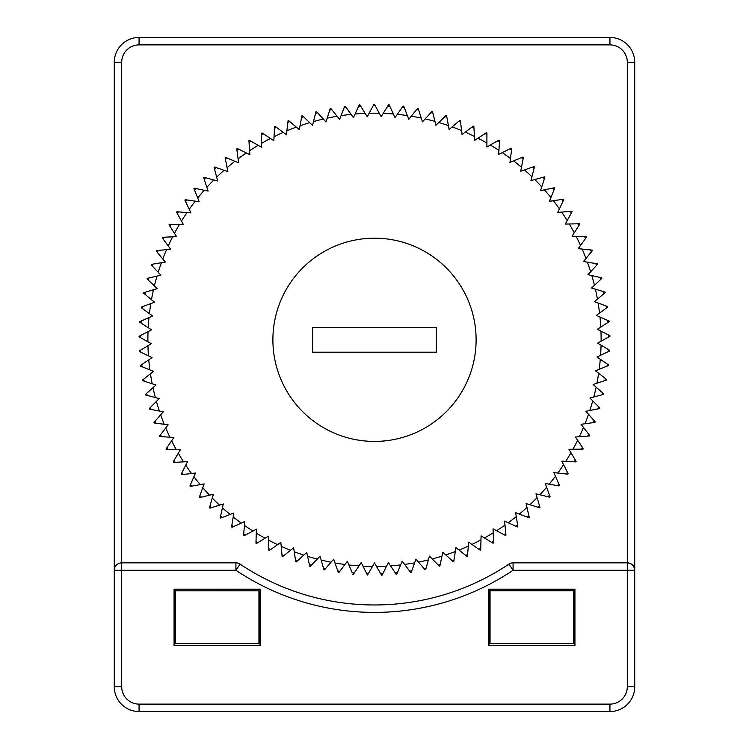 <?xml version="1.0" encoding="UTF-8"?>
<svg xmlns="http://www.w3.org/2000/svg" width="749" height="749" viewBox="0 0 749 749"><rect width="100%" height="100%" fill="white"/><g stroke="black" fill="none" stroke-linecap="round" stroke-linejoin="round"><path stroke-width="1.12" d="M476.111 339.803A101.611 101.611 0 0 0 374.5 238.191A101.611 101.611 0 0 0 272.889 339.803A101.611 101.611 0 0 0 374.5 441.414A101.611 101.611 0 0 0 476.111 339.803M609.911 336.292L608.534 337.059L609.911 336.292A235.439 235.439 0 0 0 609.901 335.692L608.506 334.972A234.053 234.053 0 0 1 608.534 337.059L597.636 343.136L608.347 349.53A234.053 234.053 0 0 1 608.254 351.618L609.677 350.935A235.439 235.439 0 0 0 609.705 350.345L608.347 349.53L609.705 350.345M258.948 590.839L175.313 590.839L175.313 643.653L258.948 643.653L258.948 590.839M174.245 589.36L174.245 645.385L260.015 645.385L260.015 589.36L174.068 589.191L174.068 645.563L260.184 645.563L260.184 589.191L174.068 589.191M573.687 590.764L490.052 590.764L490.052 643.578L573.687 643.578L573.687 590.764M488.985 589.36L488.985 645.385L574.755 645.385L574.755 589.36L488.816 589.191L488.816 645.563L574.932 645.563L574.932 589.191L488.816 589.191M352.854 574.249A235.439 235.439 0 0 0 353.444 574.296L354.314 572.985A234.053 234.053 0 0 1 352.236 572.798L347.358 561.31L339.849 571.281A234.053 234.053 0 0 1 337.79 570.963L338.314 572.442A235.439 235.439 0 0 0 338.894 572.536L339.849 571.281L338.894 572.536M381.531 575.138L380.735 573.771L381.531 575.138A235.439 235.439 0 0 0 382.121 575.12L382.823 573.706A234.053 234.053 0 0 1 380.735 573.771L374.5 562.967L367.469 575.138L366.767 573.725L367.469 575.138L368.265 573.771A234.053 234.053 0 0 1 366.767 573.725L361.187 562.565L353.444 574.296M338.314 572.442L333.633 559.194L325.515 568.678A234.053 234.053 0 0 1 323.484 568.229L323.914 569.746A235.439 235.439 0 0 0 324.495 569.867L325.515 568.678L324.495 569.867M323.914 569.746L320.066 556.226L311.378 565.186A234.053 234.053 0 0 1 309.374 564.615L309.712 566.15A235.439 235.439 0 0 0 310.283 566.319L311.378 565.186L310.283 566.319M309.712 566.15L306.706 552.425L297.484 560.823A234.053 234.053 0 0 1 295.518 560.13L295.752 561.684A235.439 235.439 0 0 0 296.314 561.881L297.484 560.823L296.314 561.881M295.752 561.684L293.617 547.791L283.89 555.608A234.053 234.053 0 0 1 281.97 554.784L282.111 556.357A235.439 235.439 0 0 0 282.654 556.591L283.89 555.608L282.654 556.591M282.111 556.357L280.838 542.36L270.642 549.551A234.053 234.053 0 0 1 268.779 548.614L268.816 550.197A235.439 235.439 0 0 0 269.35 550.459L270.642 549.551L269.35 550.459M268.816 550.197L268.423 536.144L257.796 542.688A234.053 234.053 0 0 1 255.989 541.639L255.943 543.212A235.439 235.439 0 0 0 256.458 543.512L257.796 542.688L256.458 543.512M255.943 543.212L256.42 529.169L245.4 535.029A234.053 234.053 0 0 1 243.668 533.878L243.519 535.441A235.439 235.439 0 0 0 244.015 535.778L245.4 535.029L244.015 535.778M243.519 535.441L244.867 521.454L233.51 526.631A234.053 234.053 0 0 1 231.853 525.367L231.6 526.921A235.439 235.439 0 0 0 232.078 527.277L233.51 526.631L232.078 527.277M231.6 526.921L233.819 513.037L222.163 517.493A234.053 234.053 0 0 1 220.59 516.136L220.243 517.671A235.439 235.439 0 0 0 220.693 518.055L222.163 517.493L220.693 518.055M220.243 517.671L223.314 503.955L211.405 507.682A234.053 234.053 0 0 1 209.917 506.221L209.477 507.728A235.439 235.439 0 0 0 209.907 508.15L211.405 507.682L209.907 508.15M209.477 507.728L213.399 494.237L201.284 497.205A234.053 234.053 0 0 1 199.889 495.66L199.356 497.139A235.439 235.439 0 0 0 199.749 497.589L201.284 497.205L199.749 497.589M199.356 497.139L204.112 483.92L191.828 486.129A234.053 234.053 0 0 1 190.536 484.5L189.909 485.942A235.439 235.439 0 0 0 190.274 486.41L191.828 486.129L190.274 486.41M189.909 485.942L195.48 473.04L183.084 474.492A234.053 234.053 0 0 1 181.885 472.778L181.174 474.183A235.439 235.439 0 0 0 181.52 474.669L183.084 474.492L181.52 474.669M181.174 474.183L187.54 461.646L175.079 462.32A234.053 234.053 0 0 1 173.993 460.541L173.188 461.899A235.439 235.439 0 0 0 173.506 462.405L175.079 462.32L173.506 462.405M173.188 461.899L180.322 449.784L167.842 449.681A234.053 234.053 0 0 1 166.868 447.836L165.988 449.138A235.439 235.439 0 0 0 166.269 449.672L167.842 449.681L166.269 449.672M165.988 449.138L173.852 437.491L161.41 436.611A234.053 234.053 0 0 1 160.558 434.71L159.593 435.965A235.439 235.439 0 0 0 159.837 436.508L161.41 436.611L159.837 436.508M159.593 435.965L168.169 424.823L155.801 423.176A234.053 234.053 0 0 1 155.062 421.219L154.032 422.408A235.439 235.439 0 0 0 154.238 422.97L155.801 423.176L154.238 422.97M154.032 422.408L163.282 411.828L151.036 409.413A234.053 234.053 0 0 1 150.427 407.419L149.313 408.533A235.439 235.439 0 0 0 149.491 409.104L151.036 409.413L149.491 409.104M149.313 408.533L159.209 398.552L147.141 395.378A234.053 234.053 0 0 1 146.654 393.347L145.475 394.395A235.439 235.439 0 0 0 145.615 394.976L147.141 395.378L145.615 394.976M145.475 394.395L155.97 385.052L144.126 381.129A234.053 234.053 0 0 1 143.761 379.078L142.525 380.052A235.439 235.439 0 0 0 142.628 380.632L144.126 381.129L142.628 380.632M142.525 380.052L153.582 371.373L142.001 366.72A234.053 234.053 0 0 1 141.767 364.651L140.475 365.54A235.439 235.439 0 0 0 140.54 366.139L142.001 366.72L140.54 366.139M140.475 365.54L152.047 357.573L140.775 352.208A234.053 234.053 0 0 1 140.672 350.129L139.323 350.935A235.439 235.439 0 0 0 139.351 351.534L140.775 352.208L139.351 351.534M139.323 350.935L151.373 343.697L140.456 337.649A234.053 234.053 0 0 1 140.484 335.561L139.089 336.292A235.439 235.439 0 0 0 139.08 336.881L140.456 337.649L139.08 336.881M139.089 336.292L151.56 329.813L141.046 323.1A234.053 234.053 0 0 1 141.205 321.021L139.763 321.658A235.439 235.439 0 0 0 139.717 322.248L141.046 323.1L139.717 322.248M139.763 321.658L152.618 315.966L142.535 308.607A234.053 234.053 0 0 1 142.825 306.547L141.346 307.09A235.439 235.439 0 0 0 141.261 307.68L142.535 308.607L141.261 307.68M141.346 307.09L154.528 302.212L144.922 294.245A234.053 234.053 0 0 1 145.343 292.204L143.827 292.653A235.439 235.439 0 0 0 143.714 293.233L144.922 294.245L143.714 293.233M143.827 292.653L157.29 288.608L148.199 280.051A234.053 234.053 0 0 1 148.742 278.038L147.207 278.394A235.439 235.439 0 0 0 147.057 278.974L148.199 280.051L147.057 278.974M147.207 278.394L160.895 275.192L152.356 266.092A234.053 234.053 0 0 1 153.021 264.116L151.467 264.378A235.439 235.439 0 0 0 151.279 264.949L152.356 266.092L151.279 264.949M151.467 264.378L165.323 262.038L157.374 252.422A234.053 234.053 0 0 1 158.161 250.494L156.588 250.653A235.439 235.439 0 0 0 156.363 251.205L157.374 252.422L156.363 251.205M156.588 250.653L170.566 249.174L163.226 239.09A234.053 234.053 0 0 1 164.134 237.208L162.561 237.274A235.439 235.439 0 0 0 162.299 237.808L163.226 239.09L162.299 237.808M162.561 237.274L176.595 236.665L169.901 226.142A234.053 234.053 0 0 1 170.922 224.326L169.349 224.288A235.439 235.439 0 0 0 169.049 224.812L169.901 226.142L169.049 224.812M169.349 224.288L183.393 224.56L177.363 213.634A234.053 234.053 0 0 1 178.496 211.883L176.923 211.752A235.439 235.439 0 0 0 176.605 212.257L177.363 213.634L176.605 212.257M176.923 211.752L190.939 212.894L185.593 201.621A234.053 234.053 0 0 1 186.829 199.946L185.275 199.711A235.439 235.439 0 0 0 184.919 200.198L185.593 201.621L184.919 200.198M185.275 199.711L199.187 201.724L194.553 190.134A234.053 234.053 0 0 1 195.892 188.542L194.356 188.214A235.439 235.439 0 0 0 193.972 188.673L194.553 190.134L193.972 188.673M194.356 188.214L208.11 191.089L204.215 179.236A234.053 234.053 0 0 1 205.647 177.728L204.131 177.307A235.439 235.439 0 0 0 203.719 177.738L204.215 179.236L203.719 177.738M204.131 177.307L217.678 181.033L214.523 168.956A234.053 234.053 0 0 1 216.058 167.533L214.56 167.027A235.439 235.439 0 0 0 214.13 167.43L214.523 168.956L214.13 167.43M214.56 167.027L227.865 171.587L225.458 159.34A234.053 234.053 0 0 1 227.078 158.02L225.618 157.412A235.439 235.439 0 0 0 225.159 157.786L225.458 159.34L225.159 157.786M225.618 157.412L238.603 162.786L236.974 150.418A234.053 234.053 0 0 1 238.669 149.201L237.255 148.508A235.439 235.439 0 0 0 236.768 148.854L236.974 150.418L236.768 148.854M237.255 148.508L249.876 154.678L249.024 142.226A234.053 234.053 0 0 1 250.784 141.121L249.417 140.344A235.439 235.439 0 0 0 248.911 140.662L249.024 142.226L248.911 140.662M249.417 140.344L261.635 147.291L261.551 134.811A234.053 234.053 0 0 1 263.386 133.809L262.066 132.947A235.439 235.439 0 0 0 261.541 133.228L261.551 134.811L261.541 133.228M262.066 132.947L273.825 140.643L274.518 128.182A234.053 234.053 0 0 1 276.409 127.302L275.145 126.356A235.439 235.439 0 0 0 274.602 126.609L274.518 128.182L274.602 126.609M275.145 126.356L286.408 134.764L287.878 122.368A234.053 234.053 0 0 1 289.816 121.61L288.618 120.589A235.439 235.439 0 0 0 288.056 120.804L287.878 122.368L288.056 120.804M288.618 120.589L299.328 129.68L301.566 117.406A234.053 234.053 0 0 1 303.551 116.76L302.418 115.674A235.439 235.439 0 0 0 301.847 115.852L301.566 117.406L301.847 115.852M302.418 115.674L312.548 125.411L315.535 113.296A234.053 234.053 0 0 1 317.557 112.781L316.49 111.62A235.439 235.439 0 0 0 315.919 111.77L315.535 113.296L315.919 111.77M316.49 111.62L326.002 121.975L329.738 110.075A234.053 234.053 0 0 1 331.788 109.682L330.796 108.455A235.439 235.439 0 0 0 330.215 108.568L329.738 110.075L330.215 108.568M330.796 108.455L339.643 119.381L344.119 107.734A234.053 234.053 0 0 1 346.188 107.472L345.27 106.189A235.439 235.439 0 0 0 344.68 106.264L344.119 107.734L344.68 106.264M345.27 106.189L353.416 117.64L358.602 106.292A234.053 234.053 0 0 1 360.69 106.161L359.857 104.823A235.439 235.439 0 0 0 359.267 104.86L358.602 106.292L359.267 104.86M359.857 104.823L367.272 116.76L373.161 105.759A234.053 234.053 0 0 1 375.249 105.749L374.5 104.364A235.439 235.439 0 0 0 373.901 104.364L373.161 105.759L373.901 104.364M374.5 104.364L381.157 116.741L387.72 106.124A234.053 234.053 0 0 1 389.798 106.255L389.143 104.823A235.439 235.439 0 0 0 388.553 104.785L387.72 106.124L388.553 104.785M389.143 104.823L395.023 117.584L402.232 107.397A234.053 234.053 0 0 1 404.301 107.659L403.73 106.189A235.439 235.439 0 0 0 403.14 106.115L402.232 107.397L403.14 106.115M403.73 106.189L408.804 119.297L416.631 109.569A234.053 234.053 0 0 1 418.682 109.963L418.204 108.455A235.439 235.439 0 0 0 417.614 108.343L416.631 109.569L417.614 108.343M418.204 108.455L422.455 121.853L430.862 112.64A234.053 234.053 0 0 1 432.885 113.155L432.51 111.62A235.439 235.439 0 0 0 431.93 111.479L430.862 112.64L431.93 111.479M432.51 111.62L435.909 125.261L444.887 116.582A234.053 234.053 0 0 1 446.872 117.219L446.582 115.674A235.439 235.439 0 0 0 446.02 115.486L444.887 116.582L446.02 115.486M446.582 115.674L449.138 129.493L458.631 121.394A234.053 234.053 0 0 1 460.579 122.153L460.382 120.589A235.439 235.439 0 0 0 459.83 120.374L458.631 121.394L459.83 120.374M460.382 120.589L462.077 134.539L472.057 127.049A234.053 234.053 0 0 1 473.948 127.929L473.855 126.356A235.439 235.439 0 0 0 473.312 126.104L472.057 127.049L473.312 126.104M473.855 126.356L474.669 140.381L485.099 133.528A234.053 234.053 0 0 1 486.934 134.52L486.934 132.947A235.439 235.439 0 0 0 486.41 132.667L485.099 133.528L486.41 132.667M486.934 132.947L486.878 147.001L497.711 140.803A234.053 234.053 0 0 1 499.48 141.917L499.583 140.344A235.439 235.439 0 0 0 499.077 140.026L497.711 140.803L499.077 140.026M499.583 140.344L498.656 154.369L509.854 148.854A234.053 234.053 0 0 1 511.548 150.072L511.745 148.508A235.439 235.439 0 0 0 511.267 148.162L509.854 148.854L511.267 148.162M511.745 148.508L509.947 162.449L521.463 157.646A234.053 234.053 0 0 1 523.083 158.957L523.382 157.412A235.439 235.439 0 0 0 522.914 157.037L521.463 157.646L522.914 157.037M523.382 157.412L520.714 171.212L532.511 167.139A234.053 234.053 0 0 1 534.037 168.553L534.44 167.027A235.439 235.439 0 0 0 534 166.624L532.511 167.139L534 166.624M534.44 167.027L530.919 180.631L542.941 177.298A234.053 234.053 0 0 1 544.383 178.805L544.869 177.307A235.439 235.439 0 0 0 544.457 176.876L542.941 177.298L544.457 176.876M544.869 177.307L540.516 190.667L552.725 188.093A234.053 234.053 0 0 1 554.063 189.684L554.644 188.214A235.439 235.439 0 0 0 554.26 187.765L552.725 188.093L554.26 187.765M554.644 188.214L549.466 201.284L561.816 199.468A234.053 234.053 0 0 1 563.061 201.144L563.725 199.711A235.439 235.439 0 0 0 563.37 199.234L561.816 199.468L563.37 199.234M563.725 199.711L557.743 212.435L570.176 211.387A234.053 234.053 0 0 1 571.318 213.137L572.077 211.752A235.439 235.439 0 0 0 571.749 211.255L570.176 211.387L571.749 211.255M572.077 211.752L565.308 224.073L577.788 223.811A234.053 234.053 0 0 1 578.808 225.627L579.651 224.288A235.439 235.439 0 0 0 579.361 223.773L577.788 223.811L579.361 223.773M579.651 224.288L572.142 236.169L584.604 236.675A234.053 234.053 0 0 1 585.521 238.547L586.439 237.274A235.439 235.439 0 0 0 586.186 236.74L584.604 236.675L586.186 236.74M586.439 237.274L578.2 248.659L590.615 249.941A234.053 234.053 0 0 1 591.41 251.87L592.412 250.653A235.439 235.439 0 0 0 592.178 250.1L590.615 249.941L592.178 250.1M592.412 250.653L583.48 261.504L595.783 263.554A234.053 234.053 0 0 1 596.457 265.53L597.533 264.378A235.439 235.439 0 0 0 597.337 263.817L595.783 263.554L597.337 263.817M597.533 264.378L587.937 274.658L600.099 277.467A234.053 234.053 0 0 1 600.642 279.48L601.793 278.394A235.439 235.439 0 0 0 601.634 277.823L600.099 277.467L601.634 277.823M601.793 278.394L591.579 288.056L603.535 291.623A234.053 234.053 0 0 1 603.956 293.664L605.173 292.653A235.439 235.439 0 0 0 605.052 292.073L603.535 291.623L605.052 292.073M605.173 292.653L594.378 301.66L606.091 305.957A234.053 234.053 0 0 1 606.381 308.026L607.654 307.09A235.439 235.439 0 0 0 607.57 306.5L606.091 305.957L607.57 306.5M607.654 307.09L596.326 315.404L607.748 320.432A234.053 234.053 0 0 1 607.916 322.51L609.237 321.658A235.439 235.439 0 0 0 609.19 321.059L607.748 320.432L609.19 321.059M609.237 321.658L597.412 329.251L609.901 335.692M609.677 350.935L597 357.001L607.289 364.061A234.053 234.053 0 0 1 607.064 366.13L608.525 365.54A235.439 235.439 0 0 0 608.591 364.95L607.289 364.061L608.591 364.95M608.525 365.54L595.502 370.811L605.332 378.488A234.053 234.053 0 0 1 604.977 380.548L606.475 380.052A235.439 235.439 0 0 0 606.578 379.462L605.332 378.488L606.578 379.462M606.475 380.052L593.142 384.499L602.477 392.776A234.053 234.053 0 0 1 601.999 394.807L603.525 394.395A235.439 235.439 0 0 0 603.657 393.815L602.477 392.776L603.657 393.815M603.525 394.395L589.94 398.009L598.741 406.847A234.053 234.053 0 0 1 598.142 408.842L599.687 408.533A235.439 235.439 0 0 0 599.855 407.971L598.741 406.847L599.855 407.971M599.687 408.533L585.905 411.295L594.144 420.666A234.053 234.053 0 0 1 593.414 422.623L594.968 422.408A235.439 235.439 0 0 0 595.183 421.846L594.144 420.666L595.183 421.846M594.968 422.408L581.046 424.299L588.686 434.167A234.053 234.053 0 0 1 587.834 436.077L589.407 435.965A235.439 235.439 0 0 0 589.65 435.412L588.686 434.167L589.65 435.412M589.407 435.965L575.391 436.985L582.404 447.312A234.053 234.053 0 0 1 581.439 449.157L583.012 449.138A235.439 235.439 0 0 0 583.284 448.614L582.404 447.312L583.284 448.614M583.012 449.138L568.959 449.297L575.316 460.036A234.053 234.053 0 0 1 574.23 461.815L575.812 461.899A235.439 235.439 0 0 0 576.112 461.384L575.316 460.036L576.112 461.384M575.812 461.899L561.769 461.178L567.442 472.291A234.053 234.053 0 0 1 566.263 474.005L567.826 474.183A235.439 235.439 0 0 0 568.163 473.696L567.442 472.291L568.163 473.696M567.826 474.183L553.857 472.591L558.838 484.032A234.053 234.053 0 0 1 557.537 485.67L559.091 485.942A235.439 235.439 0 0 0 559.466 485.474L558.838 484.032L559.466 485.474M559.091 485.942L545.253 483.489L549.504 495.22A234.053 234.053 0 0 1 548.118 496.774L549.644 497.139A235.439 235.439 0 0 0 550.047 496.699L549.504 495.22L550.047 496.699M549.644 497.139L535.984 493.825L539.505 505.8A234.053 234.053 0 0 1 538.016 507.26L539.523 507.728A235.439 235.439 0 0 0 539.945 507.316L539.505 505.8L539.945 507.316M539.523 507.728L526.098 503.571L528.86 515.743A234.053 234.053 0 0 1 527.287 517.11L528.757 517.671A235.439 235.439 0 0 0 529.206 517.278L528.86 515.743L529.206 517.278M528.757 517.671L515.621 512.681L517.615 525.002A234.053 234.053 0 0 1 515.958 526.266L517.4 526.921A235.439 235.439 0 0 0 517.868 526.556L517.615 525.002L517.868 526.556M517.4 526.921L504.592 521.126L505.818 533.541A234.053 234.053 0 0 1 504.086 534.711L505.481 535.441A235.439 235.439 0 0 0 505.978 535.114L505.818 533.541L505.978 535.114M505.481 535.441L493.067 528.869L493.516 541.34A234.053 234.053 0 0 1 491.719 542.388L493.057 543.212A235.439 235.439 0 0 0 493.572 542.913L493.516 541.34L493.572 542.913M493.057 543.212L481.073 535.872L480.755 548.352A234.053 234.053 0 0 1 478.892 549.289L480.184 550.197A235.439 235.439 0 0 0 480.708 549.925L480.755 548.352L480.708 549.925M480.184 550.197L468.677 542.126L467.573 554.55A234.053 234.053 0 0 1 465.663 555.374L466.889 556.357A235.439 235.439 0 0 0 467.442 556.123L467.573 554.55L467.442 556.123M466.889 556.357L455.907 547.585L454.044 559.924A234.053 234.053 0 0 1 452.078 560.626L453.248 561.684A235.439 235.439 0 0 0 453.8 561.488L454.044 559.924L453.8 561.488M453.248 561.684L442.828 552.247L440.197 564.446A234.053 234.053 0 0 1 438.193 565.027L439.288 566.15A235.439 235.439 0 0 0 439.86 565.991L440.197 564.446L439.86 565.991M439.288 566.15L429.486 556.086L426.097 568.098A234.053 234.053 0 0 1 424.065 568.547L425.086 569.746A235.439 235.439 0 0 0 425.666 569.615L426.097 568.098L425.666 569.615M425.086 569.746L415.92 559.091L411.8 570.869A234.053 234.053 0 0 1 409.74 571.187L410.686 572.442A235.439 235.439 0 0 0 411.276 572.348L411.8 570.869L411.276 572.348M410.686 572.442L402.204 561.235L397.354 572.742A234.053 234.053 0 0 1 395.275 572.929L396.146 574.249A235.439 235.439 0 0 0 396.745 574.193L397.354 572.742L396.745 574.193M396.146 574.249L388.375 562.536L382.121 575.12M312.539 352.199L312.539 327.416L436.461 327.416L436.461 352.199L312.539 352.199M634.721 570.289L634.721 686.767A24.783 24.783 0 0 1 609.939 711.55L139.061 711.55A24.783 24.783 0 0 1 114.279 686.767L114.279 62.233A24.783 24.783 0 0 1 139.061 37.45L609.939 37.45A24.783 24.783 0 0 1 634.721 62.233L634.721 570.289C634.253 565.804 631.772 563.323 627.288 562.855L627.288 62.233L634.721 62.233A24.783 24.783 0 0 0 609.939 37.45L609.939 44.884L139.061 44.884L139.061 37.45A24.783 24.783 0 0 0 114.279 62.233L121.713 62.233L121.713 562.855L235.916 562.855L235.916 570.289L121.713 570.289L121.713 686.767A17.349 17.349 0 0 0 139.061 704.116L609.939 704.116A17.349 17.349 0 0 0 627.288 686.767L627.288 570.289L513.084 570.289A249.071 249.071 0 0 1 235.916 570.289L240.054 564.109A7.434 7.434 0 0 0 235.916 562.855A7.434 7.434 0 0 1 240.054 564.109A241.637 241.637 0 0 0 508.946 564.109L513.084 570.289L513.084 562.855L627.288 562.855L627.288 570.289L634.721 570.289A7.434 7.434 0 0 0 627.288 562.855A7.434 7.434 0 0 1 634.721 570.289M121.713 562.855A7.434 7.434 0 0 0 114.279 570.289L121.713 570.289L121.713 562.855A7.434 7.434 0 0 0 114.279 570.289M240.054 564.109A241.637 241.637 0 0 0 508.946 564.109A7.434 7.434 0 0 1 513.084 562.855M601.119 341.198A226.619 226.619 0 0 0 601.119 339.803A226.619 226.619 0 0 0 600.951 331.077M348.912 564.971A226.619 226.619 0 0 0 358.996 565.888M334.953 562.948A226.619 226.619 0 0 0 344.961 564.493M321.152 560.055A226.619 226.619 0 0 0 331.039 562.218M307.558 556.31A226.619 226.619 0 0 0 317.295 559.082M294.226 551.732A226.619 226.619 0 0 0 303.766 555.103M281.203 546.321A226.619 226.619 0 0 0 290.509 550.281M268.535 540.123A226.619 226.619 0 0 0 277.589 544.654M256.28 533.148A226.619 226.619 0 0 0 265.034 538.231M244.483 525.414A226.619 226.619 0 0 0 252.9 531.041M233.192 516.969A226.619 226.619 0 0 0 241.244 523.102M222.444 507.841A226.619 226.619 0 0 0 230.102 514.46M212.295 498.057A226.619 226.619 0 0 0 219.523 505.144M202.764 487.665A226.619 226.619 0 0 0 209.533 495.183M193.897 476.692A226.619 226.619 0 0 0 200.189 484.622M185.733 465.195A226.619 226.619 0 0 0 191.519 473.499M178.299 453.211A226.619 226.619 0 0 0 183.561 461.861M171.624 440.796A226.619 226.619 0 0 0 176.343 449.746M165.735 427.979A226.619 226.619 0 0 0 169.883 437.21M160.661 414.824A226.619 226.619 0 0 0 164.218 424.299M156.41 401.38A226.619 226.619 0 0 0 159.378 411.061M153.002 387.701A226.619 226.619 0 0 0 155.361 397.541M150.446 373.826A226.619 226.619 0 0 0 152.197 383.797M148.77 359.829A226.619 226.619 0 0 0 149.884 369.884M147.956 345.748A226.619 226.619 0 0 0 148.452 355.859M148.03 331.648A226.619 226.619 0 0 0 147.89 341.769M148.976 317.576A226.619 226.619 0 0 0 148.208 327.669M150.792 303.598A226.619 226.619 0 0 0 149.397 313.616M153.479 289.751A226.619 226.619 0 0 0 151.467 299.675M157.018 276.1A226.619 226.619 0 0 0 154.388 285.875M161.4 262.702A226.619 226.619 0 0 0 158.17 272.29M166.606 249.595A226.619 226.619 0 0 0 162.786 258.967M172.626 236.843A226.619 226.619 0 0 0 168.225 245.953M179.414 224.485A226.619 226.619 0 0 0 174.461 233.314M186.969 212.576A226.619 226.619 0 0 0 181.473 221.077M195.246 201.153A226.619 226.619 0 0 0 189.235 209.299M204.215 190.274A226.619 226.619 0 0 0 197.708 198.026M213.84 179.975A226.619 226.619 0 0 0 206.864 187.306M224.091 170.295A226.619 226.619 0 0 0 216.676 177.176M234.924 161.269A226.619 226.619 0 0 0 227.097 167.673M246.299 152.927A226.619 226.619 0 0 0 238.088 158.844M258.171 145.315A226.619 226.619 0 0 0 249.604 150.708M270.492 138.462A226.619 226.619 0 0 0 261.607 143.302M283.216 132.386A226.619 226.619 0 0 0 274.05 136.664M296.295 127.105A226.619 226.619 0 0 0 286.876 130.813M309.674 122.658A226.619 226.619 0 0 0 300.04 125.766M323.306 119.044A226.619 226.619 0 0 0 313.503 121.553M337.134 116.282A226.619 226.619 0 0 0 327.191 118.173M351.112 114.391A226.619 226.619 0 0 0 341.067 115.664M365.175 113.38A226.619 226.619 0 0 0 355.073 114.017M379.275 113.239A226.619 226.619 0 0 0 369.154 113.249M393.356 113.97A226.619 226.619 0 0 0 383.254 113.352M407.362 115.58A226.619 226.619 0 0 0 397.316 114.335M421.247 118.061A226.619 226.619 0 0 0 411.295 116.189M434.944 121.394A226.619 226.619 0 0 0 425.132 118.913M448.417 125.579A226.619 226.619 0 0 0 438.774 122.49M461.599 130.588A226.619 226.619 0 0 0 452.171 126.909M474.435 136.412A226.619 226.619 0 0 0 465.26 132.152M486.897 143.022A226.619 226.619 0 0 0 477.993 138.2M498.918 150.39A226.619 226.619 0 0 0 490.333 145.025M510.453 158.498A226.619 226.619 0 0 0 502.223 152.609M521.473 167.308A226.619 226.619 0 0 0 513.617 160.913M531.912 176.783A226.619 226.619 0 0 0 524.478 169.911M541.752 186.885A226.619 226.619 0 0 0 534.749 179.573M550.936 197.586A226.619 226.619 0 0 0 544.411 189.843M559.437 208.831A226.619 226.619 0 0 0 553.408 200.704M567.227 220.59A226.619 226.619 0 0 0 561.713 212.098M574.268 232.808A226.619 226.619 0 0 0 569.287 223.988M580.541 245.438A226.619 226.619 0 0 0 576.121 236.328M586.008 258.433A226.619 226.619 0 0 0 582.16 249.071M590.661 271.747A226.619 226.619 0 0 0 587.403 262.159M594.472 285.322A226.619 226.619 0 0 0 591.822 275.557M597.43 299.104A226.619 226.619 0 0 0 595.399 289.189M599.537 313.054A226.619 226.619 0 0 0 598.114 303.027M600.764 327.098A226.619 226.619 0 0 0 599.968 317.005M600.586 355.288A226.619 226.619 0 0 0 601.054 345.177M599.191 369.323A226.619 226.619 0 0 0 600.286 359.258M596.916 383.235A226.619 226.619 0 0 0 598.638 373.264M593.788 396.989A226.619 226.619 0 0 0 596.12 387.139M589.809 410.518A226.619 226.619 0 0 0 592.749 400.827M584.988 423.765A226.619 226.619 0 0 0 588.527 414.281M579.361 436.695A226.619 226.619 0 0 0 583.48 427.454M572.938 449.25A226.619 226.619 0 0 0 577.629 440.281M565.748 461.375A226.619 226.619 0 0 0 570.981 452.714M557.818 473.04A226.619 226.619 0 0 0 563.585 464.717M549.176 484.182A226.619 226.619 0 0 0 555.449 476.242M539.86 494.771A226.619 226.619 0 0 0 546.611 487.224M529.899 504.751A226.619 226.619 0 0 0 537.108 497.645M519.338 514.095A226.619 226.619 0 0 0 526.978 507.457M508.215 522.765A226.619 226.619 0 0 0 516.258 516.613M496.578 530.732A226.619 226.619 0 0 0 504.985 525.086M484.472 537.951A226.619 226.619 0 0 0 493.207 532.848M471.936 544.411A226.619 226.619 0 0 0 480.97 539.851M459.015 550.075A226.619 226.619 0 0 0 468.322 546.087M445.777 554.925A226.619 226.619 0 0 0 455.308 551.526M432.257 558.941A226.619 226.619 0 0 0 441.985 556.142M418.522 562.106A226.619 226.619 0 0 0 428.4 559.915M404.61 564.418A226.619 226.619 0 0 0 414.609 562.845M390.585 565.851A226.619 226.619 0 0 0 400.659 564.905M376.494 566.413A226.619 226.619 0 0 0 386.606 566.104M362.965 566.132A226.619 226.619 0 0 0 372.506 566.413M139.061 704.116L139.061 711.55A24.783 24.783 0 0 1 114.279 686.767L121.713 686.767M627.288 686.767L634.721 686.767A24.783 24.783 0 0 1 609.939 711.55L609.939 704.116M121.713 62.233A17.349 17.349 0 0 1 139.061 44.884M609.939 44.884A17.349 17.349 0 0 1 627.288 62.233"/></g></svg>
